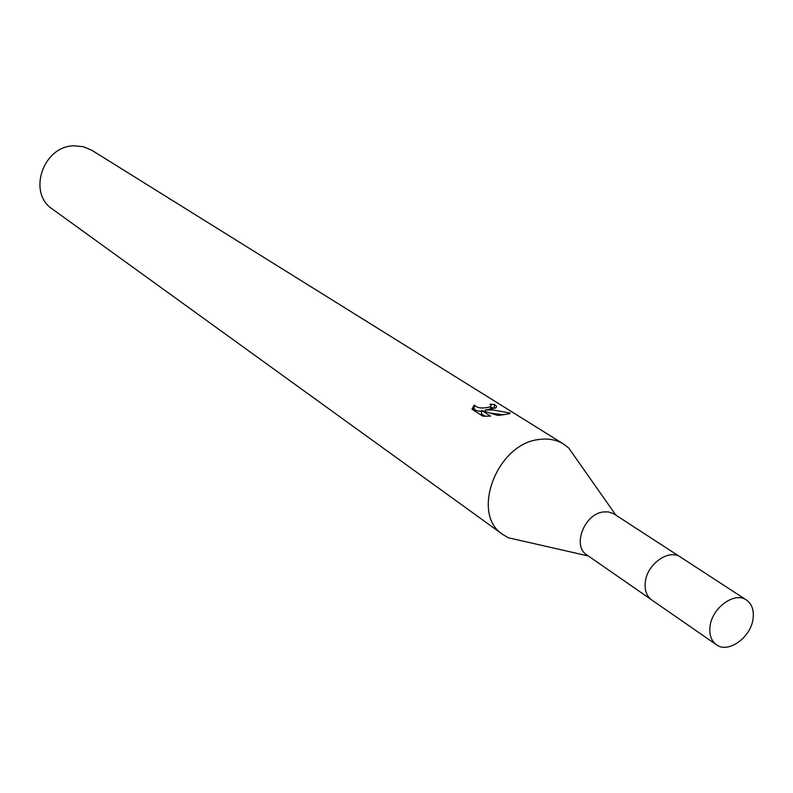 <?xml version="1.0" encoding="UTF-8"?>
<svg xmlns="http://www.w3.org/2000/svg" width="793" height="793" viewBox="0 0 793 793"><rect width="100%" height="100%" fill="white"/><g stroke="black" fill="none" stroke-linecap="round" stroke-linejoin="round"><path stroke-width="1.19" d="M679.601 556.547L613.574 513.646L608.33 511.881L603.275 511.961C584.302 513.923 572.031 546.099 586.8 554.912L650.875 599.32M576.739 459.415L568.71 447.976L563.694 444.12C556.716 439.857 548.726 438.291 539.726 439.431C497.112 442.9 469.952 514.142 502.94 534.601L508.412 537.783L522.042 540.885M482.858 416.186L471.994 409.228L474.392 405.104C476.93 407.949 481.698 408.673 488.706 407.265L490.718 406.492L491.204 405.481L489.955 404.222L494.574 404.579L496.656 406.472L495.883 407.889L485.425 409.981L492.968 409.951L510.246 413.074L509.106 413.817L498.044 415.482L481.678 410.477L490.57 416.137L482.868 416.186M563.694 444.12L91.938 150.343L83.414 146.725L74.027 145.823C43.05 145.912 27.19 192.977 52.467 209.134L502.94 534.601M490.56 408.246L490.897 409.257M481.609 411.28C477.267 411.21 474.769 410.268 474.095 408.454L474.392 405.104M474.105 408.454L472.856 409.783M494.574 404.579L494.267 407.959L490.619 407.582M485.296 411.508L485.425 409.981M503.783 414.798L490.946 413.203M485.326 411.091L484.226 411.19M485.167 416.275L481.381 413.857L481.678 410.477M746.421 600.004L680.493 557.082C668.866 548.478 646.721 564.309 645.244 582.449C644.511 590.349 646.662 596.187 651.717 599.954L716.386 644.729C728.172 653.888 751.199 637.275 753.092 618.431C754.044 609.995 751.823 603.85 746.421 600.004C734.655 591.261 711.777 607.934 710.022 626.728C709.15 634.906 711.281 640.913 716.386 644.729M588.317 555.962L508.412 537.783M473.272 406.244L472.975 409.624M490.718 406.492L490.461 409.337M615.784 515.053L568.71 447.976"/></g></svg>
